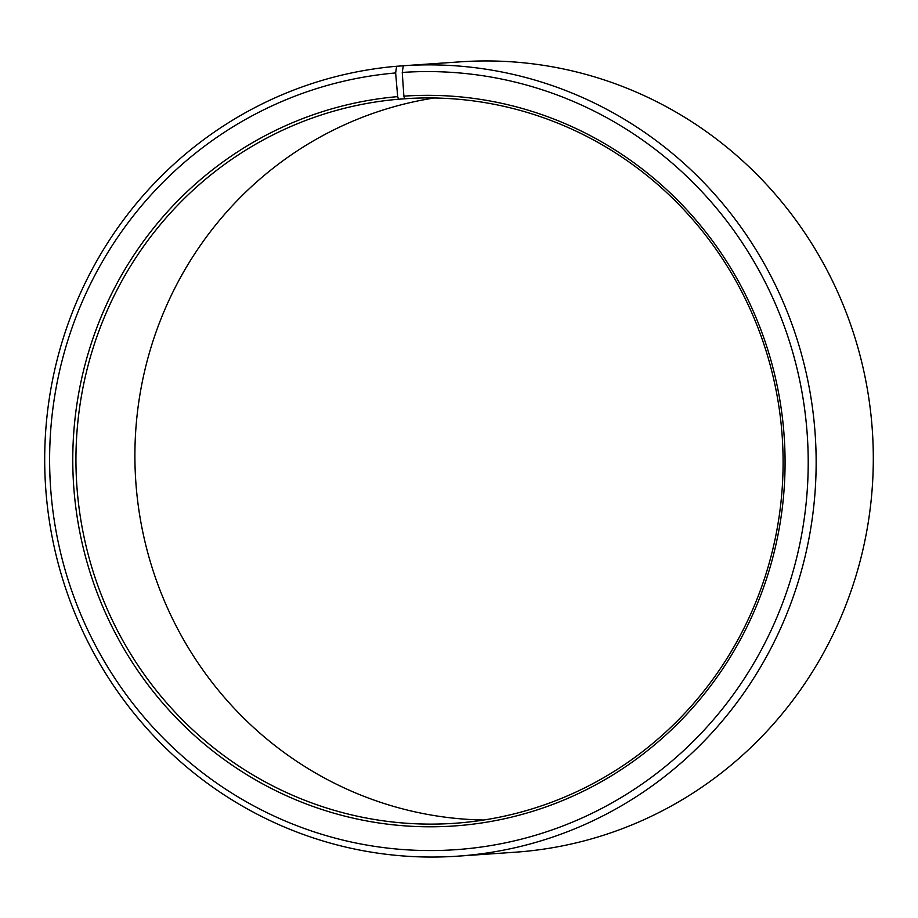 <?xml version="1.0" encoding="UTF-8"?>
<svg xmlns="http://www.w3.org/2000/svg" width="918" height="918" viewBox="0 0 918 918"><rect width="100%" height="100%" fill="white"/><g stroke="black" fill="none" stroke-linecap="round" stroke-linejoin="round"><path stroke-width="1.38" d="M460.538 822.826A363.138 353.533 -93.9 0 0 781.998 433.652A363.138 353.533 -93.9 0 0 404.654 98.742L403.874 96.149A365.777 356.115 -93.9 0 1 783.961 433.491A365.777 356.115 -93.9 0 1 460.159 825.5A365.777 356.115 -93.9 0 1 74.14 491.819A365.777 356.115 -93.9 0 1 397.678 96.631L398.504 99.224A363.138 353.533 -93.9 0 0 77.043 488.387A363.138 353.533 -93.9 0 0 454.387 823.308A363.138 353.533 -93.9 0 0 460.538 822.826M403.289 65.809L396.587 66.268L395.647 72.947A389.542 379.249 -93.9 0 0 51.075 493.815A389.542 379.249 -93.9 0 0 462.19 849.184A389.542 379.249 -93.9 0 0 807.025 431.701A389.542 379.249 -93.9 0 0 402.245 72.442L403.874 96.149M396.587 66.268A396.14 385.675 -93.9 0 0 45.9 490.82A396.14 385.675 -93.9 0 0 457.543 856.173A396.14 385.675 -93.9 0 0 464.256 855.656A396.14 385.675 -93.9 0 0 814.943 431.104A396.14 385.675 -93.9 0 0 403.3 65.752L402.245 72.442M457.543 856.173L514.7 852.248A396.14 385.675 -93.9 0 0 521.413 851.732A396.14 385.675 -93.9 0 0 872.1 427.18A396.14 385.675 -93.9 0 0 460.457 61.827L403.3 65.752M434.225 97.985A363.138 353.533 -93.9 0 0 135.772 481.181A363.138 353.533 -93.9 0 0 483.775 820.015M395.647 72.947L397.678 96.631M398.504 99.224L410.816 98.375"/></g></svg>
